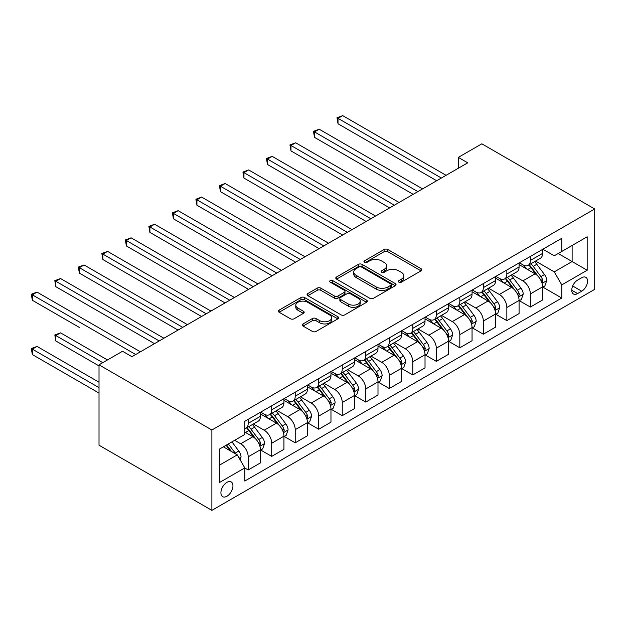 <?xml version="1.0" encoding="UTF-8"?>
<svg xmlns="http://www.w3.org/2000/svg" width="626" height="626" viewBox="0 0 626 626"><rect width="100%" height="100%" fill="white"/><g stroke="black" fill="none" stroke-linecap="round" stroke-linejoin="round"><path stroke-width="0.94" d="M398.832 282.162A1.831 1.056 0 0 0 401.415 282.162L421.04 270.831A2.614 1.51 0 0 0 421.799 269.767A2.614 1.51 0 0 0 421.04 268.703L387.799 249.516A2.614 1.51 0 0 0 384.106 249.516L364.488 260.839A1.831 1.056 0 0 0 363.956 261.582A1.831 1.056 0 0 0 364.488 262.333A1.831 1.056 0 0 0 367.071 262.333L369.614 260.862A8.357 4.828 0 0 1 381.43 260.862L384.2 262.466A8.357 4.828 0 0 1 386.649 265.878A8.357 4.828 0 0 1 384.2 269.29L381.664 270.753A1.831 1.056 0 0 0 381.124 271.496A1.831 1.056 0 0 0 381.664 272.247A1.831 1.056 0 0 0 384.247 272.247L386.782 270.776A8.357 4.828 0 0 1 398.605 270.776L401.368 272.38A8.357 4.828 0 0 1 403.817 275.792A8.357 4.828 0 0 1 401.368 279.204L398.832 280.667A1.831 1.056 0 0 0 398.3 281.41A1.831 1.056 0 0 0 398.832 282.162L398.832 280.667M226.941 496.246A8.514 4.914 120 0 0 232.496 488.742A8.514 4.914 120 0 0 231.197 481.926A8.514 4.914 120 0 0 226.941 482.341A8.514 4.914 120 0 0 221.377 489.845A8.514 4.914 120 0 0 222.684 496.668A8.514 4.914 120 0 0 226.941 496.246M303.047 323.924A2.614 1.51 0 0 0 302.28 324.988A2.614 1.51 0 0 0 303.047 326.052L312.374 331.436A2.614 1.51 0 0 0 316.067 331.436L337.852 318.861A2.614 1.51 0 0 0 338.619 317.789A2.614 1.51 0 0 0 337.852 316.725L304.619 297.538A2.614 1.51 0 0 0 300.926 297.538L279.133 310.12A2.614 1.51 0 0 0 278.374 311.185A2.614 1.51 0 0 0 279.133 312.249L290.401 318.751A2.614 1.51 0 0 0 294.095 318.751L303.414 313.368A2.614 1.51 0 0 0 304.181 312.304A2.614 1.51 0 0 0 303.414 311.239L297.835 308.008A6.988 4.03 0 0 1 295.785 305.159A6.988 4.03 0 0 1 300.097 301.435A6.988 4.03 0 0 1 307.71 302.311L329.589 314.941A6.988 4.03 0 0 1 331.639 317.789A6.988 4.03 0 0 1 327.328 321.521A6.988 4.03 0 0 1 319.714 320.645L316.067 318.54A2.614 1.51 0 0 0 312.374 318.54L303.047 323.924L303.047 326.052M594.7 208.982L481.832 143.816L458.318 157.392L467.724 162.823L131.937 356.687L122.532 351.256L99.018 364.833L211.885 429.999L594.7 208.982L594.7 289.353L211.885 510.362L211.885 429.999M369.794 298.281A2.614 1.51 0 0 0 373.487 298.281L395.28 285.706A2.614 1.51 0 0 0 396.047 284.634A2.614 1.51 0 0 0 395.28 283.57L362.039 264.383A2.614 1.51 0 0 0 358.346 264.383L336.561 276.966A2.614 1.51 0 0 0 335.794 278.03A2.614 1.51 0 0 0 336.561 279.094L369.794 298.281M330.919 282.553A1.831 1.056 0 0 1 332.774 282.811L332.774 280.644L366.562 300.151A2.614 1.51 0 0 1 367.329 301.216A2.614 1.51 0 0 1 366.562 302.28L344.777 314.862A2.614 1.51 0 0 1 341.084 314.862L307.851 295.675L307.851 293.539A2.614 1.51 0 0 0 307.084 294.603A2.614 1.51 0 0 0 307.851 295.675M307.851 293.539L317.171 288.156A2.614 1.51 0 0 1 320.864 288.156L334.347 295.941A2.614 1.51 0 0 0 338.04 295.941L344.222 292.365A2.614 1.51 0 0 0 344.989 291.301A2.614 1.51 0 0 0 344.222 290.237L330.192 282.13A1.831 1.056 0 0 1 329.652 281.387A1.831 1.056 0 0 1 330.786 280.409A1.831 1.056 0 0 1 332.774 280.644M581.718 277.733L577.579 280.119A8.248 4.758 120 0 0 572.195 287.389A8.248 4.758 120 0 0 573.455 293.993A8.248 4.758 120 0 0 577.579 293.586L581.718 291.2A8.248 4.758 120 0 0 587.11 283.93A8.248 4.758 120 0 0 585.842 277.318A8.248 4.758 120 0 0 581.718 277.733M542.875 249.218L554.253 255.791L561.78 251.449L561.78 238.303L244.805 421.306L244.805 434.452L219.413 449.108L219.413 482.56L244.805 467.904L244.805 481.042L561.78 298.039L561.78 284.9L554.253 271.864L535.551 261.065M561.78 251.449L587.172 236.785L587.172 270.236L561.78 284.9M99.018 364.833L99.018 445.203L211.885 510.362M458.318 157.392L458.318 168.253M558.204 253.514L572.125 261.551L572.125 245.47L587.172 236.785M554.253 271.864L572.125 261.551L587.172 270.236M219.413 465.188L237.285 454.867L223.365 446.831M244.805 468.005L248.193 469.962L248.193 456.823A10.642 6.143 -120 0 0 240.674 443.787L234.648 440.313M248.193 469.962L260.424 462.904L260.424 449.765A10.642 6.143 -120 0 0 252.896 436.729L244.805 432.057M260.706 450.031L271.707 456.385L271.707 443.247A10.642 6.143 -120 0 0 264.188 430.211L253.381 423.974M271.707 456.385L283.938 449.327L283.938 436.189A10.642 6.143 -120 0 0 276.41 423.153L260.424 413.919M284.22 436.455L295.222 442.809L295.222 429.671A10.642 6.143 -120 0 0 287.702 416.634L276.895 410.398M295.222 442.809L307.452 435.751L307.452 422.613A10.642 6.143 -120 0 0 299.924 409.576L283.938 400.35M307.734 422.886L318.736 429.233L318.736 416.094A10.642 6.143 -120 0 0 311.216 403.066L300.41 396.821M318.736 429.233L330.966 422.174L330.966 409.036A10.642 6.143 -120 0 0 323.439 396L307.452 386.774M331.248 409.31L342.25 415.664L342.25 402.518A10.642 6.143 -120 0 0 334.73 389.489L323.924 383.245M342.25 415.664L354.48 408.598L354.48 395.46A10.642 6.143 -120 0 0 346.953 382.423L330.966 373.198M354.762 395.734L365.764 402.088L365.764 388.942A10.642 6.143 -120 0 0 358.244 375.913L347.438 369.676M365.764 402.088L377.994 395.022L377.994 381.883A10.642 6.143 -120 0 0 370.467 368.847L354.48 359.621M378.276 382.157L389.278 388.511L389.278 375.365A10.642 6.143 -120 0 0 381.758 362.337L370.952 356.1M389.278 388.511L401.509 381.453L401.509 368.307A10.642 6.143 -120 0 0 393.981 355.278L377.994 346.045M401.79 368.581L412.792 374.935L412.792 361.789A10.642 6.143 -120 0 0 405.272 348.76L394.466 342.524M412.792 374.935L425.023 367.877L425.023 354.731A10.642 6.143 -120 0 0 417.495 341.702L401.509 332.469M425.304 355.005L436.306 361.358L436.306 348.212A10.642 6.143 -120 0 0 428.787 335.184L417.98 328.947M436.306 361.358L448.537 354.3L448.537 341.154A10.642 6.143 -120 0 0 441.009 328.126L425.023 318.892M448.819 341.428L459.82 347.782L459.82 334.636A10.642 6.143 -120 0 0 452.301 321.608L441.494 315.371M459.82 347.782L472.051 340.724L472.051 327.578A10.642 6.143 -120 0 0 464.523 314.549L448.537 305.316M472.333 327.852L483.335 334.206L483.335 321.068A10.642 6.143 -120 0 0 475.815 308.031L465.008 301.795M483.335 334.206L495.565 327.148L495.565 314.002A10.642 6.143 -120 0 0 488.037 300.973L472.051 291.739M495.847 314.275L506.849 320.629L506.849 307.491A10.642 6.143 -120 0 0 499.329 294.455L488.523 288.218M506.849 320.629L519.079 313.571L519.079 300.425A10.642 6.143 -120 0 0 511.552 287.397L495.565 278.163M519.361 300.699L530.363 307.053L530.363 293.915A10.642 6.143 -120 0 0 522.843 280.878L512.037 274.642M530.363 307.053L542.593 299.995L542.593 286.857A10.642 6.143 -120 0 0 535.066 273.82L519.079 264.587M519.361 262.795L522.843 264.806A10.642 6.143 -120 0 0 528.164 265.33A10.642 6.143 -120 0 0 530.363 260.463L530.363 256.441M495.847 276.371L499.329 278.382A10.642 6.143 -120 0 0 504.65 278.906A10.642 6.143 -120 0 0 506.849 274.039L506.849 270.017M472.333 289.948L475.815 291.959A10.642 6.143 -120 0 0 481.136 292.483A10.642 6.143 -120 0 0 483.335 287.616L483.335 283.594M448.819 303.524L452.301 305.535A10.642 6.143 -120 0 0 457.622 306.059A10.642 6.143 -120 0 0 459.82 301.192L459.82 297.17M425.304 317.1L428.787 319.111A10.642 6.143 -120 0 0 434.108 319.636A10.642 6.143 -120 0 0 436.306 314.761L436.306 310.746M401.79 330.677L405.272 332.688A10.642 6.143 -120 0 0 410.593 333.212A10.642 6.143 -120 0 0 412.792 328.337L412.792 324.323M378.276 344.253L381.758 346.264A10.642 6.143 -120 0 0 387.079 346.788A10.642 6.143 -120 0 0 389.278 341.913L389.278 337.899M354.762 357.829L358.244 359.833A10.642 6.143 -120 0 0 363.565 360.365A10.642 6.143 -120 0 0 365.764 355.49L365.764 351.476M331.248 371.406L334.73 373.409A10.642 6.143 -120 0 0 340.051 373.941A10.642 6.143 -120 0 0 342.25 369.066L342.25 365.052M307.734 384.982L311.216 386.985A10.642 6.143 -120 0 0 316.537 387.517A10.642 6.143 -120 0 0 318.736 382.642L318.736 378.628M284.22 398.551L287.702 400.562A10.642 6.143 -120 0 0 293.023 401.094A10.642 6.143 -120 0 0 295.222 396.219L295.222 392.197M260.706 412.127L264.188 414.138A10.642 6.143 -120 0 0 269.509 414.67A10.642 6.143 -120 0 0 271.707 409.795L271.707 405.773M542.875 287.123L561.78 298.039M528.164 265.33L540.387 258.272A10.642 6.143 -120 0 0 542.593 253.405L542.593 249.383M504.65 278.906L516.873 271.848A10.642 6.143 -120 0 0 519.079 266.981L519.079 262.959M481.136 292.483L493.358 285.425A10.642 6.143 -120 0 0 495.565 280.55L495.565 276.535M457.622 306.059L469.844 299.001A10.642 6.143 -120 0 0 472.051 294.126L472.051 290.112M434.108 319.636L446.33 312.577A10.642 6.143 -120 0 0 448.537 307.702L448.537 303.688M410.593 333.212L422.816 326.154A10.642 6.143 -120 0 0 425.023 321.279L425.023 317.265M387.079 346.788L399.302 339.73A10.642 6.143 -120 0 0 401.509 334.855L401.509 330.841M363.565 360.365L375.788 353.307A10.642 6.143 -120 0 0 377.994 348.432L377.994 344.417M340.051 373.941L352.274 366.883A10.642 6.143 -120 0 0 354.48 362.008L354.48 357.986M316.537 387.517L328.76 380.459A10.642 6.143 -120 0 0 330.966 375.584L330.966 371.562M293.023 401.094L305.245 394.028A10.642 6.143 -120 0 0 307.452 389.161L307.452 385.139M269.509 414.67L281.731 407.604A10.642 6.143 -120 0 0 283.938 402.737L283.938 398.715M244.805 428.669A10.642 6.143 -120 0 0 245.995 428.239L258.217 421.181A10.642 6.143 -120 0 0 260.424 416.313L260.424 412.291M245.995 428.239A10.642 6.143 -120 0 0 248.193 423.372L248.193 419.35M237.285 454.867L244.805 467.904M399.56 282.42L401.368 281.371A8.357 4.828 0 0 0 403.817 277.96L403.817 275.792M386.649 265.878L386.649 268.045A8.357 4.828 0 0 1 384.2 271.457L382.392 272.506M421.001 270.855L387.799 251.683A2.614 1.51 0 0 0 384.106 251.683L365.216 262.591M395.241 285.722L362.039 266.559A2.614 1.51 0 0 0 358.346 266.559L336.592 279.118M390.663 285.386A1.831 1.056 0 0 0 391.195 284.634A1.831 1.056 0 0 0 390.663 283.891L361.492 267.052A1.831 1.056 0 0 0 358.901 267.052L356.225 268.593A8.357 4.828 0 0 0 353.776 272.005A8.357 4.828 0 0 0 356.225 275.417L376.171 286.927A8.357 4.828 0 0 0 387.987 286.927L390.663 285.386L390.663 287.553A1.831 1.056 0 0 0 391.195 286.81L391.195 284.634M353.776 272.005L353.776 274.18A8.357 4.828 0 0 0 356.225 277.592L356.225 275.417M390.663 287.553L387.987 289.102A8.357 4.828 0 0 1 376.171 289.102L356.225 277.592M307.882 295.691L317.171 290.331L317.171 288.156M344.989 291.301L344.989 293.477A2.614 1.51 0 0 1 344.222 294.541L338.04 298.109A2.614 1.51 0 0 1 334.347 298.109L320.864 290.331A2.614 1.51 0 0 0 317.171 290.331M332.774 282.811L366.531 302.303M348.33 304.017A6.988 4.03 0 0 0 355.944 304.885A6.988 4.03 0 0 0 360.255 301.161A6.988 4.03 0 0 0 358.213 298.312L350.505 293.86A2.614 1.51 0 0 0 346.812 293.86L340.622 297.428A2.614 1.51 0 0 0 339.855 298.5A2.614 1.51 0 0 0 340.622 299.564L348.33 304.017L348.33 306.184A6.988 4.03 0 0 0 355.944 307.061A6.988 4.03 0 0 0 360.255 303.336L360.255 301.161M339.855 298.5L339.855 300.668A2.614 1.51 0 0 0 340.622 301.732L340.622 299.564M348.33 306.184L340.622 301.732M331.639 317.789L331.639 319.964A6.988 4.03 0 0 1 327.328 323.689A6.988 4.03 0 0 1 319.714 322.813L316.067 320.708A2.614 1.51 0 0 0 312.374 320.708L303.086 326.076M295.785 305.159L295.785 307.335A6.988 4.03 0 0 0 297.835 310.183L297.835 308.008M303.383 313.391L297.835 310.183M337.821 318.877L304.619 299.713A2.614 1.51 0 0 0 300.926 299.713L279.173 312.272M542.593 287.287L544.847 285.988L546.733 280.55A7.05 4.069 -120 0 0 544.479 274.548L536.795 264.289A20.353 11.753 -120 0 0 534.573 261.629M526.928 269.125A20.353 11.753 -120 0 0 522.765 264.759M541.952 282.968L542.922 280.855A7.05 4.069 -120 0 0 540.903 276.614L533.219 266.355A20.353 11.753 -120 0 0 530.997 263.695M529.103 264.79A16.894 9.75 60 0 1 531.881 267.944L538.383 276.622M338.017 178.081L389.654 207.895L290.988 150.929L290.988 145.498L295.691 142.783L399.059 202.464M528.743 264.994A20.353 11.753 60 0 1 530.965 267.654L536.075 274.478M441.385 178.027L338.017 118.353L342.719 115.638L446.088 175.311M436.682 180.742L338.017 123.784L338.017 118.353L336.984 117.751L342.719 115.638M338.017 123.784L336.984 117.751M519.079 300.863L521.333 299.557L523.219 294.126A7.05 4.069 -120 0 0 520.965 288.124L513.281 277.866A20.353 11.753 -120 0 0 511.059 275.205M503.414 282.694A20.353 11.753 -120 0 0 499.251 278.335M518.438 296.544L519.408 294.431A7.05 4.069 -120 0 0 517.389 290.19L509.705 279.932A20.353 11.753 -120 0 0 507.483 277.271M505.589 278.367A16.894 9.75 60 0 1 508.367 281.512L514.869 290.198M314.502 191.658L366.14 221.471L267.474 164.505L267.474 159.074L272.177 156.359L375.545 216.04M505.229 278.57A20.353 11.753 60 0 1 507.451 281.23L512.561 288.054M495.565 314.44L497.819 313.133L499.704 307.702A7.05 4.069 -120 0 0 497.451 301.701L489.767 291.442A20.353 11.753 -120 0 0 487.544 288.782M479.899 296.27A20.353 11.753 -120 0 0 475.737 291.912M494.923 310.12L495.894 308.008A7.05 4.069 -120 0 0 493.875 303.767L486.191 293.508A20.353 11.753 -120 0 0 483.968 290.847M482.075 291.943A16.894 9.75 60 0 1 484.853 295.089L491.355 303.774M290.988 205.234L342.625 235.047L243.96 178.081L243.96 172.651L248.663 169.936L352.031 229.617M481.715 292.146A20.353 11.753 60 0 1 483.937 294.807L489.047 301.63M472.051 328.016L474.305 326.709L476.19 321.279A7.05 4.069 -120 0 0 473.937 315.277L466.253 305.019A20.353 11.753 -120 0 0 464.03 302.358M456.385 309.847A20.353 11.753 -120 0 0 452.222 305.488M471.409 323.697L472.38 321.584A7.05 4.069 -120 0 0 470.361 317.343L462.677 307.084A20.353 11.753 -120 0 0 460.454 304.424M458.561 305.511A16.894 9.75 60 0 1 461.339 308.665L467.841 317.351M267.474 218.81L319.111 248.624L220.446 191.658L220.446 186.227L225.149 183.512L328.517 243.193M458.201 305.723A20.353 11.753 60 0 1 460.423 308.383L465.533 315.207M417.871 191.603L314.502 131.922L319.205 129.214L422.573 188.888M413.168 194.318L314.502 137.352L314.502 131.922L313.469 131.327L319.205 129.214M314.502 137.352L313.469 131.327M394.357 205.179L289.955 144.903L295.691 142.783M290.988 150.929L289.955 144.903M370.842 218.756L266.441 158.48L272.177 156.359M267.474 164.505L266.441 158.48M448.537 341.593L450.79 340.286L452.676 334.855A7.05 4.069 -120 0 0 450.423 328.853L442.738 318.595A20.353 11.753 -120 0 0 440.516 315.934M432.871 323.423A20.353 11.753 -120 0 0 428.708 319.064M447.895 337.273L448.865 335.16A7.05 4.069 -120 0 0 446.847 330.919L439.162 320.661A20.353 11.753 -120 0 0 436.94 318M435.047 319.088A16.894 9.75 60 0 1 437.824 322.241L444.327 330.927M243.96 232.387L295.597 262.2L196.932 205.234L196.932 199.804L201.635 197.088L305.003 256.77M434.687 319.299A20.353 11.753 60 0 1 436.909 321.96L442.019 328.783M347.328 232.332L242.927 172.056L248.663 169.936M243.96 178.081L242.927 172.056M425.023 355.169L427.276 353.862L429.162 348.432A7.05 4.069 -120 0 0 426.909 342.43L419.224 332.171A20.353 11.753 -120 0 0 417.002 329.511M409.357 336.999A20.353 11.753 -120 0 0 405.194 332.641M424.381 350.85L425.351 348.737A7.05 4.069 -120 0 0 423.332 344.496L415.648 334.229A20.353 11.753 -120 0 0 413.426 331.577M411.532 332.664A16.894 9.75 60 0 1 414.31 335.818L420.813 344.503M220.446 245.963L272.083 275.776L173.418 218.81L173.418 213.38L178.12 210.665L281.489 270.346M411.172 332.875A20.353 11.753 60 0 1 413.395 335.536L418.504 342.359M323.814 245.908L219.413 185.632L225.149 183.512M220.446 191.658L219.413 185.632M401.509 368.745L403.762 367.439L405.648 362.008A7.05 4.069 -120 0 0 403.394 356.006L395.71 345.748A20.353 11.753 -120 0 0 393.488 343.087M385.843 350.576A20.353 11.753 -120 0 0 381.68 346.217M400.867 364.426L401.837 362.305A7.05 4.069 -120 0 0 399.818 358.072L392.134 347.806A20.353 11.753 -120 0 0 389.912 345.145M388.018 346.241A16.894 9.75 60 0 1 390.796 349.394L397.299 358.08M196.932 259.54L248.569 289.353L149.904 232.387L149.904 226.956L154.606 224.241L257.975 283.922M387.658 346.452A20.353 11.753 60 0 1 389.881 349.112L394.99 355.936M300.3 259.485L195.899 199.209L201.635 197.088M196.932 205.234L195.899 199.209M377.994 382.322L380.248 381.015L382.134 375.584A7.05 4.069 -120 0 0 379.88 369.583L372.196 359.324A20.353 11.753 -120 0 0 369.974 356.663M362.329 364.152A20.353 11.753 -120 0 0 358.166 359.793M377.353 378.002L378.323 375.882A7.05 4.069 -120 0 0 376.304 371.648L368.62 361.382A20.353 11.753 -120 0 0 366.398 358.721M364.504 359.817A16.894 9.75 60 0 1 367.282 362.97L373.785 371.656M173.418 273.116L225.055 302.929L126.389 245.963L126.389 240.533L131.092 237.817L234.46 297.499M364.144 360.028A20.353 11.753 60 0 1 366.366 362.689L371.476 369.512M276.786 273.061L172.385 212.785L178.12 210.665M173.418 218.81L172.385 212.785M354.48 395.89L356.734 394.591L358.62 389.161A7.05 4.069 -120 0 0 356.366 383.159L348.682 372.893A20.353 11.753 -120 0 0 346.46 370.24M338.815 377.728A20.353 11.753 -120 0 0 334.652 373.37M353.839 391.579L354.809 389.458A7.05 4.069 -120 0 0 352.79 385.217L345.106 374.958A20.353 11.753 -120 0 0 342.884 372.298M340.99 373.393A16.894 9.75 60 0 1 343.768 376.547L350.27 385.233M149.904 286.692L201.541 316.506L102.875 259.54L102.875 254.109L107.578 251.394L210.946 311.075M340.63 373.605A20.353 11.753 60 0 1 342.852 376.265L347.962 383.081M253.272 286.638L148.871 226.362L154.606 224.241M149.904 232.387L148.871 226.362M330.966 409.467L333.22 408.168L335.106 402.737A7.05 4.069 -120 0 0 332.852 396.735L325.168 386.469A20.353 11.753 -120 0 0 322.946 383.816M315.301 391.305A20.353 11.753 -120 0 0 311.138 386.946M330.325 405.155L331.295 403.034A7.05 4.069 -120 0 0 329.276 398.793L321.592 388.535A20.353 11.753 -120 0 0 319.37 385.874M317.476 386.97A16.894 9.75 60 0 1 320.254 390.123L326.756 398.809M126.389 300.269L178.027 330.082M317.116 387.181A20.353 11.753 60 0 1 319.338 389.841L324.448 396.657M229.758 300.214L125.356 239.938L131.092 237.817M126.389 245.963L125.356 239.938M307.452 423.043L309.706 421.744L311.591 416.313A7.05 4.069 -120 0 0 309.338 410.312L301.654 400.045A20.353 11.753 -120 0 0 299.431 397.385M291.786 404.881A20.353 11.753 -120 0 0 287.624 400.523M306.81 418.731L307.781 416.611A7.05 4.069 -120 0 0 305.762 412.37L298.078 402.111A20.353 11.753 -120 0 0 295.855 399.451M293.962 400.546A16.894 9.75 60 0 1 296.74 403.7L303.242 412.377M102.875 313.837L154.512 343.651L55.847 286.692L55.847 281.262L60.55 278.547L163.918 338.22M293.602 400.757A20.353 11.753 60 0 1 295.824 403.418L300.934 410.233M206.244 313.79L101.842 253.507L107.578 251.394M102.875 259.54L101.842 253.507M283.938 436.619L286.192 435.32L288.077 429.89A7.05 4.069 -120 0 0 285.824 423.888L278.14 413.622A20.353 11.753 -120 0 0 275.917 410.961M268.272 418.458A20.353 11.753 -120 0 0 264.109 414.091M283.296 432.3L284.267 430.187A7.05 4.069 -120 0 0 282.248 425.946L274.564 415.687A20.353 11.753 -120 0 0 272.341 413.027M270.448 414.122A16.894 9.75 60 0 1 273.226 417.276L279.728 425.954M79.361 327.421L32.333 300.269L32.333 294.838L37.036 292.123L140.404 351.796M270.088 414.334A20.353 11.753 60 0 1 272.31 416.994L277.42 423.81M182.729 327.359L79.361 267.685L84.064 264.97L187.432 324.644M178.027 330.074L79.361 273.116L79.361 267.685L78.328 267.083L84.064 264.97M79.361 273.116L78.328 267.083M260.424 450.196L262.677 448.897L264.563 443.466A7.05 4.069 -120 0 0 262.31 437.457L254.625 427.198A20.353 11.753 -120 0 0 252.403 424.538M259.782 445.876L260.752 443.764A7.05 4.069 -120 0 0 258.734 439.522L251.049 429.264A20.353 11.753 -120 0 0 248.827 426.603M246.934 427.699A16.894 9.75 60 0 1 249.711 430.852L256.214 439.53M107.484 359.942L60.55 332.844L55.847 335.559L55.847 340.99L99.018 365.92M246.574 427.91A20.353 11.753 60 0 1 248.796 430.563L253.906 437.386M55.847 340.99L54.814 334.965L102.781 362.657M54.814 334.965L60.55 332.844M159.215 340.935L54.814 280.659L60.55 278.547M55.847 286.692L54.814 280.659M240.102 459.758L241.049 457.043A7.05 4.069 -120 0 0 238.796 451.033L231.941 441.878M99.018 382.212L37.036 346.421L32.333 349.136L32.333 354.566L99.018 393.073M235.861 454.046A7.05 4.069 -120 0 0 235.22 453.099L228.365 443.944M226.596 444.961L231.526 451.542M226.103 445.25L230.282 450.83M32.333 354.566L31.3 348.541L99.018 387.643M31.3 348.541L37.036 346.421M135.701 354.512L31.3 294.236L37.036 292.123M32.333 300.269L31.3 294.236M240.674 443.787L252.896 436.729M264.188 430.211L276.41 423.153M287.702 416.634L299.924 409.576M311.216 403.066L323.439 396M334.73 389.489L346.953 382.423M358.244 375.913L370.467 368.847M381.758 362.337L393.981 355.278M405.272 348.76L417.495 341.702M428.787 335.184L441.009 328.126M452.301 321.608L464.523 314.549M475.815 308.031L488.037 300.973M499.329 294.455L511.552 287.397M522.843 280.878L535.066 273.82M530.363 260.463L542.593 253.405M530.363 293.915L542.593 286.857M506.849 307.491L519.079 300.425M506.849 274.039L519.079 266.981M483.335 321.068L495.565 314.002M483.335 287.616L495.565 280.55M459.82 334.636L472.051 327.578M459.82 301.192L472.051 294.126M436.306 348.212L448.537 341.154M436.306 314.761L448.537 307.702M412.792 361.789L425.023 354.731M412.792 328.337L425.023 321.279M389.278 375.365L401.509 368.307M389.278 341.913L401.509 334.855M365.764 388.942L377.994 381.883M365.764 355.49L377.994 348.432M342.25 402.518L354.48 395.46M342.25 369.066L354.48 362.008M318.736 416.094L330.966 409.036M318.736 382.642L330.966 375.584M295.222 429.671L307.452 422.613M295.222 396.219L307.452 389.161M271.707 443.247L283.938 436.189M271.707 409.795L283.938 402.737M248.193 456.823L260.424 449.765M248.193 423.372L260.424 416.313M572.696 285.988L581.718 291.2M571.749 290.221L577.579 293.586M401.368 281.371L401.368 279.204M381.664 272.247L381.664 270.753M384.2 271.457L384.2 269.29M364.488 262.333L364.488 260.839M384.106 251.683L384.106 249.516M387.799 251.683L387.799 249.516M421.04 270.831L421.04 268.703M336.561 279.094L336.561 276.966M358.346 266.559L358.346 264.383M362.039 266.559L362.039 264.383M395.28 285.706L395.28 283.57M376.171 289.102L376.171 286.927M387.987 289.102L387.987 286.927M320.864 290.331L320.864 288.156M334.347 298.109L334.347 295.941M338.04 298.109L338.04 295.941M344.222 294.541L344.222 292.365M366.562 302.28L366.562 300.151M312.374 320.708L312.374 318.54M316.067 320.708L316.067 318.54M319.714 322.813L319.714 320.645M303.414 313.368L303.414 311.239M279.133 312.249L279.133 310.12M300.926 299.713L300.926 297.538M304.619 299.713L304.619 297.538M337.852 318.861L337.852 316.725M542.069 283.359L546.686 280.691M533.219 266.355L536.795 264.289M527.679 269.556L530.965 267.654M540.903 276.614L544.479 274.548M540.348 279.368L542.922 280.855M518.555 296.935L523.172 294.267M509.705 279.932L513.281 277.866M504.165 283.132L507.451 281.23M517.389 290.19L520.965 288.124M516.833 292.945L519.408 294.431M495.041 310.504L499.658 307.843M486.191 293.508L489.767 291.442M480.651 296.708L483.937 294.807M493.875 303.767L497.451 301.701M493.319 306.521L495.894 308.008M471.527 324.08L476.143 321.42M462.677 307.084L466.253 305.019M457.137 310.285L460.423 308.383M470.361 317.343L473.937 315.277M469.805 320.097L472.38 321.584M448.013 337.657L452.629 334.996M439.162 320.661L442.738 318.595M433.622 323.853L436.909 321.96M446.847 330.919L450.423 328.853M446.291 333.674L448.865 335.16M424.498 351.233L429.115 348.572M415.648 334.229L419.224 332.171M410.108 337.43L413.395 335.536M423.332 344.496L426.909 342.43M422.777 347.242L425.351 348.737M400.984 364.809L405.601 362.141M392.134 347.806L395.71 345.748M386.594 351.006L389.881 349.112M399.818 358.072L403.394 356.006M399.263 360.819L401.837 362.305M377.47 378.386L382.087 375.717M368.62 361.382L372.196 359.324M363.08 364.582L366.366 362.689M376.304 371.648L379.88 369.583M375.749 374.395L378.323 375.882M353.956 391.962L358.573 389.294M345.106 374.958L348.682 372.893M339.566 378.159L342.852 376.265M352.79 385.217L356.366 383.159M352.235 387.971L354.809 389.458M330.442 405.538L335.059 402.87M321.592 388.535L325.168 386.469M316.052 391.735L319.338 389.841M329.276 398.793L332.852 396.735M328.72 401.548L331.295 403.034M306.928 419.115L311.545 416.447M298.078 402.111L301.654 400.045M292.538 405.312L295.824 403.418M305.762 412.37L309.338 410.312M305.206 415.124L307.781 416.611M283.414 432.691L288.03 430.023M274.564 415.687L278.14 413.622M269.024 418.888L272.31 416.994M282.248 425.946L285.824 423.888M281.692 428.7L284.267 430.187M259.9 446.268L264.516 443.599M251.049 429.264L254.625 427.198M245.509 432.464L248.796 430.563M258.734 439.522L262.31 437.457M258.178 442.277L260.752 443.764M239.21 458.209L241.002 457.176M235.22 453.099L238.796 451.033"/></g></svg>
